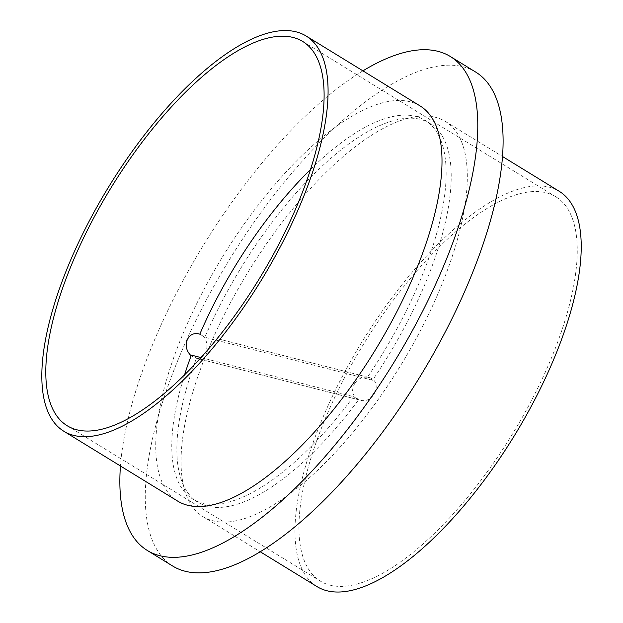 <?xml version="1.0" encoding="UTF-8"?>
<svg xmlns="http://www.w3.org/2000/svg" width="623" height="623" viewBox="0 0 623 623"><rect width="100%" height="100%" fill="white"/><g stroke="black" fill="none" stroke-linecap="round" stroke-linejoin="round"><path stroke-width="0.47" stroke-dasharray="3.12 2.34" d="M435.539 117.326A231.803 89.455 -58.5 0 0 240.883 284.065A231.803 89.455 -58.5 0 0 202.95 516.615A231.803 89.455 -58.5 0 0 212.832 520.766A231.803 89.455 -58.5 0 0 407.481 354.035A231.803 89.455 -58.5 0 0 445.422 121.477A231.803 89.455 -58.5 0 0 435.539 117.326M316.866 586.516A231.803 89.455 121.5 0 1 354.799 353.965A231.803 89.455 121.5 0 1 549.455 187.227A231.803 89.455 121.5 0 1 559.337 191.378M546.363 192.834A225.362 86.971 121.5 0 1 555.965 196.868A225.362 86.971 121.5 0 1 512.223 434.433A225.362 86.971 121.5 0 1 320.23 581.033A225.362 86.971 121.5 0 1 357.111 354.939A225.362 86.971 121.5 0 1 546.363 192.834M191.129 355.788L195.17 357.898C208.02 361.932 212.069 336.942 198.464 333.819M355.009 382.974C358.622 378.278 363.193 376.424 368.715 377.413C383.433 380.832 374.174 404.506 360.032 400.114C352.268 396.617 350.601 390.901 355.009 382.974M420.104 105.941A231.803 89.455 -58.5 0 0 410.222 101.798A231.803 89.455 -58.5 0 0 215.574 268.529A231.803 89.455 -58.5 0 0 177.633 501.079M475.731 72.089A289.75 111.813 -58.5 0 0 228.882 260.562A289.75 111.813 -58.5 0 0 172.641 566.011M362.921 70.858A289.75 111.813 -58.5 0 0 120.449 465.996M372.554 380.209L204.874 337.269A222.138 85.725 121.5 0 1 430.244 123.494A222.138 85.725 121.5 0 1 372.554 380.209L367.492 377.102L217.116 338.593L368.715 377.413M199.812 334.162L204.874 337.269M196.44 358.225L358.63 399.764A222.138 85.725 121.5 0 1 197.873 502.169A222.138 85.725 121.5 0 1 196.44 358.225L191.378 355.118M200.933 357.563L353.568 396.656L358.63 399.764M353.568 396.656A222.138 85.725 121.5 0 1 192.811 499.062A222.138 85.725 121.5 0 1 184.603 374.719M310.604 169.394A222.138 85.725 121.5 0 1 425.182 120.387A222.138 85.725 121.5 0 1 367.492 377.102M202.95 516.615L260.134 551.705M445.422 121.477L502.597 156.568M67.089 425.688L320.23 581.033M302.825 41.531L555.965 196.868M195.17 357.898L360.032 400.114M197.873 502.169L192.811 499.062M430.244 123.494L425.182 120.387"/><path stroke-width="0.93" d="M502.597 156.568L559.337 191.378A231.803 89.455 121.5 0 1 514.341 435.734A231.803 89.455 121.5 0 1 316.866 586.516L260.134 551.705M293.215 37.497A225.362 86.971 121.5 0 1 302.825 41.531A225.362 86.971 121.5 0 1 259.082 279.096A225.362 86.971 121.5 0 1 67.089 425.688A225.362 86.971 121.5 0 1 103.971 199.594A225.362 86.971 121.5 0 1 293.215 37.497M296.307 31.89A231.803 89.455 121.5 0 1 306.189 36.041A231.803 89.455 121.5 0 1 261.193 280.397A231.803 89.455 121.5 0 1 63.717 431.178A231.803 89.455 121.5 0 1 101.658 198.628A231.803 89.455 121.5 0 1 296.307 31.89M310.604 169.394A222.138 85.725 121.5 0 0 199.812 334.162L198.464 333.819C193.286 332.916 189.532 334.972 187.188 340.002C185.195 345.999 186.503 351.263 191.129 355.788M63.717 431.178L177.633 501.079A231.803 89.455 -58.5 0 0 187.515 505.23A231.803 89.455 -58.5 0 0 382.172 338.499A231.803 89.455 -58.5 0 0 420.104 105.941L306.189 36.041M120.449 465.996A289.75 111.813 -58.5 0 0 147.324 550.475L172.641 566.011A289.75 111.813 -58.5 0 0 184.992 571.198A289.75 111.813 -58.5 0 0 428.305 362.781A289.75 111.813 -58.5 0 0 475.731 72.089L450.413 56.553A289.75 111.813 -58.5 0 0 362.921 70.858M147.324 550.475A289.75 111.813 -58.5 0 0 159.675 555.661A289.75 111.813 -58.5 0 0 402.995 347.245A289.75 111.813 -58.5 0 0 450.413 56.553M184.603 374.719A222.138 85.725 121.5 0 1 191.378 355.118L200.933 357.563"/></g></svg>
